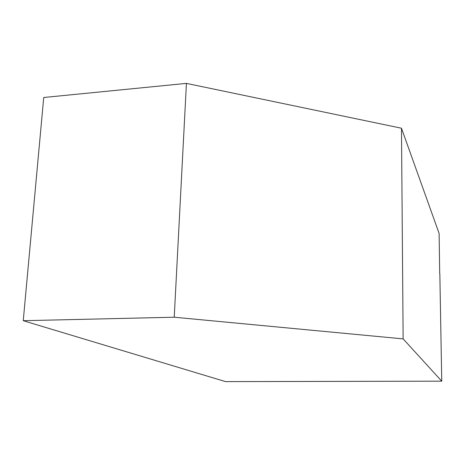 <?xml version="1.0" encoding="UTF-8"?>
<svg xmlns="http://www.w3.org/2000/svg" width="465" height="465" viewBox="0 0 465 465"><rect width="100%" height="100%" fill="white"/><g stroke="black" fill="none" stroke-linecap="round" stroke-linejoin="round"><path stroke-width="0.7" d="M439.838 273.85L441.75 381.172L403.138 338.886L174.23 317.217L186.43 83.386L174.23 317.217L23.25 320.699L43.727 97.499L186.43 83.386L401.475 128.224L439.117 233.459L439.71 273.856M441.75 381.172L225.542 381.614L23.25 320.699M403.138 338.886L401.475 128.224"/></g></svg>
